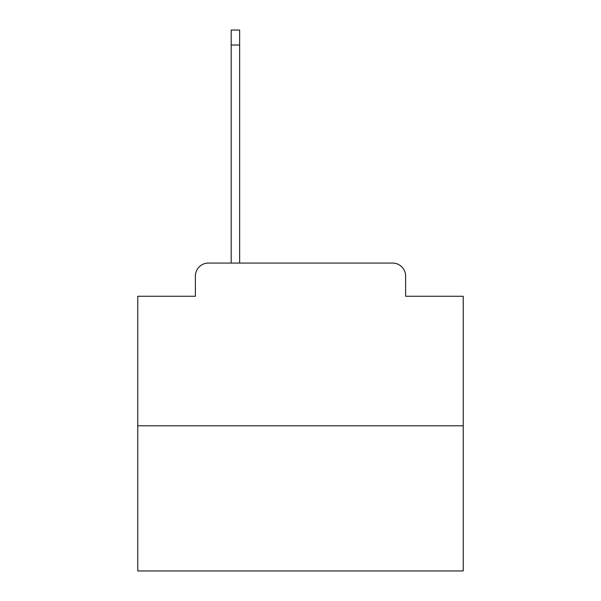 <?xml version="1.0" encoding="UTF-8"?>
<svg xmlns="http://www.w3.org/2000/svg" width="601" height="601" viewBox="0 0 601 601"><rect width="100%" height="100%" fill="white"/><g stroke="black" fill="none" stroke-linecap="round" stroke-linejoin="round"><path stroke-width="0.9" d="M195.378 276.092L195.378 296.27L195.378 276.092A13.019 13.019 0 0 1 208.397 263.073L231.182 263.073L231.182 30.05L239.641 30.05L239.641 263.073L392.603 263.073L208.397 263.073M463.228 425.801L137.772 425.801L137.772 570.95L463.228 570.95L463.228 296.27L405.622 296.27L405.622 276.092A13.019 13.019 0 0 0 392.603 263.073M137.772 425.801L137.772 296.27L195.378 296.27M405.622 296.27L405.622 276.092M231.182 45.022L239.641 45.022"/></g></svg>
